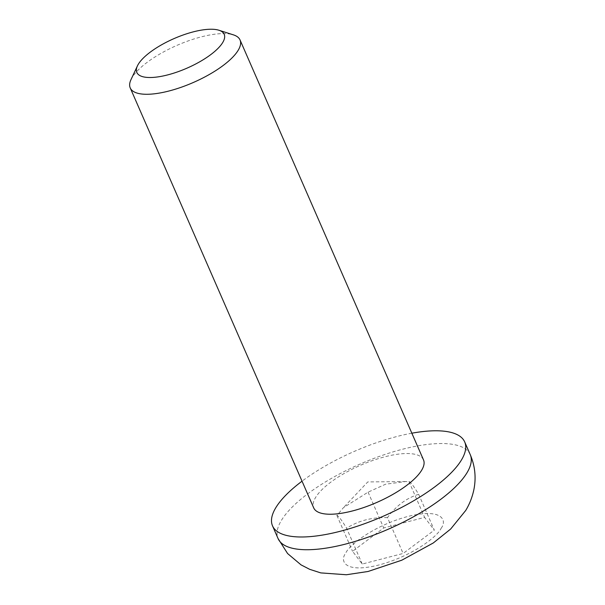<?xml version="1.0" encoding="UTF-8"?>
<svg xmlns="http://www.w3.org/2000/svg" width="605" height="605" viewBox="0 0 605 605"><rect width="100%" height="100%" fill="white"/><g stroke="black" fill="none" stroke-linecap="round" stroke-linejoin="round"><path stroke-width="0.45" stroke-dasharray="3.02 2.27" d="M423.508 459.898A59.918 20.283 -23.6 0 0 372.695 460.496A59.918 20.283 -23.6 0 0 315.492 497.635A59.918 20.283 -23.6 0 0 313.7 507.875M130.982 79.633A59.918 20.283 156.4 0 1 132.019 77.69A59.918 20.283 156.4 0 1 179.027 44.483A59.918 20.283 156.4 0 1 233.439 34.871M362.244 564.042L346.597 528.226C341.606 519.945 338.376 515.702 336.894 515.475L343.406 507.701L368.082 492.152L385.597 484.212L405.562 481.55L408.965 481.565C410.424 481.769 413.661 486.012 418.668 494.315L434.314 530.131L424.612 517.388L383.729 527.968L352.541 551.299L362.244 564.042L403.134 553.462L434.314 530.131M411.846 433.203A104.854 35.498 -23.6 0 0 302.039 481.179M336.894 515.475L352.541 551.299M368.082 492.152L383.729 527.968M408.965 481.565L424.612 517.388M418.668 494.315C406.537 498.028 396.139 505.803 387.48 517.638L403.134 553.462M387.48 517.638C372.09 517.131 358.462 520.655 346.597 528.226M470.251 454.65A104.854 35.498 -23.6 0 0 381.332 455.701A104.854 35.498 -23.6 0 0 281.227 520.686A104.854 35.498 -23.6 0 0 278.088 538.609M441.053 528.384C447.193 520.792 442.928 507.663 407.876 516.458C372.43 525.911 348.117 546.444 345.803 553.038C339.67 560.631 343.935 573.767 378.987 564.972C414.433 555.519 438.738 534.986 441.053 528.384M405.562 481.55L367.749 481.935L343.406 507.693"/><path stroke-width="0.91" d="M130.226 87.922L313.7 507.875A59.918 20.283 -23.6 0 0 364.505 507.277A59.918 20.283 -23.6 0 0 421.715 470.138A59.918 20.283 -23.6 0 0 423.508 459.898L240.034 39.953A59.918 20.283 156.4 0 1 238.241 50.192A59.918 20.283 156.4 0 1 181.039 87.324A59.918 20.283 156.4 0 1 130.226 87.922A59.918 20.283 156.4 0 1 130.982 79.633L137.441 65.854A47.666 16.138 156.4 0 1 138.265 64.312A47.666 16.138 156.4 0 1 175.662 37.896A47.666 16.138 156.4 0 1 218.942 30.25A47.666 16.138 156.4 0 1 222.769 42.441A47.666 16.138 156.4 0 1 169.256 74.483A47.666 16.138 156.4 0 1 137.441 65.854M302.039 481.179A104.854 35.498 -23.6 0 0 275.661 507.943A104.854 35.498 -23.6 0 0 272.522 525.866A104.854 35.498 -23.6 0 0 361.435 524.815A104.854 35.498 -23.6 0 0 461.547 459.83A104.854 35.498 -23.6 0 0 464.685 441.907A104.854 35.498 -23.6 0 0 411.846 433.203M218.942 30.25L233.439 34.871A59.918 20.283 156.4 0 1 240.034 39.953M467.113 472.573A104.854 35.498 -23.6 0 0 470.251 454.65C475.069 466.047 476.271 477.731 473.866 489.687C472.263 497.219 469.556 504.139 465.721 510.461L450.657 529.042L433.286 542.972L401.833 560.185L368.052 571.483L346.393 574.75L320.763 572.897L309.692 569.328L301.04 564.881L287.594 553.545L278.088 538.609A104.854 35.498 -23.6 0 0 367.008 537.558A104.854 35.498 -23.6 0 0 467.113 472.573M278.088 538.609L272.522 525.866M470.251 454.65L464.685 441.907"/></g></svg>
